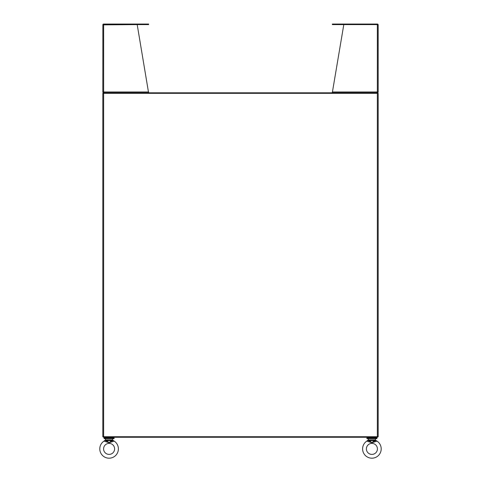 <?xml version="1.0" encoding="UTF-8"?>
<svg xmlns="http://www.w3.org/2000/svg" width="481" height="481" viewBox="0 0 481 481"><rect width="100%" height="100%" fill="white"/><g stroke="black" fill="none" stroke-linecap="round" stroke-linejoin="round"><path stroke-width="0.72" d="M114.105 438.606L104.076 438.606L104.076 437.987L114.105 437.987L114.105 438.606M376.918 438.606L366.895 438.606L366.895 437.987L376.918 437.987L376.918 438.606M113.39 437.265L113.39 437.987M104.798 437.265L104.798 437.987M376.202 437.265L376.202 437.987M367.61 437.265L367.61 437.987M103.361 93.621L103.361 92.803L377.633 92.803L377.633 93.344M377.639 436.724L377.639 437.265L103.361 437.265L103.361 436.724M377.357 436.724L103.637 436.724L103.637 93.344L378.18 93.344L378.18 436.724L377.357 436.724L377.357 93.344M103.637 436.724L102.82 436.724L102.82 93.344L103.637 93.344M378.18 429.389L378.18 100.679M102.82 100.679L102.82 429.389M377.579 92.148L377.357 92.803L378.006 92.478L377.633 91.979M377.026 92.803L377.357 91.979L378.18 91.979L378.18 24.868L377.633 24.868M332.347 91.979L377.357 91.979L377.357 24.597L332.347 24.597L332.347 24.05L377.357 24.05A0.818 0.818 0 0 1 378.132 24.597L343.801 24.597L332.347 92.478M378.006 92.478A0.818 0.818 0 0 0 378.18 91.979L378.132 24.597M103.361 91.979L102.988 92.478L103.637 92.803L103.421 92.148M103.361 24.868L137.193 24.597L148.593 92.803M148.647 24.597L148.647 24.05L148.647 24.597L103.637 24.597L103.637 92.478L103.968 92.803M102.988 92.478A0.818 0.818 0 0 1 102.82 91.979L102.868 24.597A0.818 0.818 0 0 1 103.637 24.05L147.39 24.05L147.39 24.597M148.653 91.979L102.82 91.979L102.868 24.597M148.647 24.05L147.39 24.05M362.602 448.893A9.307 9.307 0 0 1 366.817 441.101L371.909 442.742L376.996 441.101A9.307 9.307 0 0 1 371.909 458.195A9.307 9.307 0 0 1 362.602 448.893M366.396 448.893A5.507 5.507 0 0 1 371.909 443.38A5.507 5.507 0 0 1 377.417 448.893A5.507 5.507 0 0 1 371.909 454.401A5.507 5.507 0 0 1 366.396 448.893M375.204 438.606L368.614 438.606M375.487 438.894L375.487 439.868L374.404 439.868L374.386 440.271L376.996 441.101L375.667 440.331M368.326 438.894L368.145 440.331M374.446 441.035L374.711 441.612L371.909 442.742L369.101 441.612L369.366 441.035L367.989 440.482L366.817 441.101L368.326 439.868L369.414 439.868L369.612 440.626L371.909 442.742L374.2 440.626L374.446 441.035L375.823 440.482L375.487 439.868L375.823 440.482M369.366 441.035L369.426 440.271L367.989 440.482M369.612 440.626L374.2 440.626L374.386 440.271M99.789 448.893A9.307 9.307 0 0 1 104.004 441.101L109.091 442.742L114.183 441.101A9.307 9.307 0 0 1 109.091 458.195A9.307 9.307 0 0 1 99.789 448.893M103.583 448.893A5.507 5.507 0 0 1 109.091 443.38A5.507 5.507 0 0 1 114.604 448.893A5.507 5.507 0 0 1 109.091 454.401A5.507 5.507 0 0 1 103.583 448.893M112.386 438.606L105.796 438.606M112.674 438.894L112.674 439.868L111.586 439.868L111.574 440.271L114.183 441.101L112.855 440.331M105.513 438.894L105.333 440.331M111.899 441.612L111.634 441.035L111.899 441.612L109.091 442.742L106.289 441.612L106.554 441.035L105.177 440.482L104.004 441.101L105.513 439.868L106.596 439.868L106.8 440.626L109.091 442.742L111.388 440.626L111.634 441.035L113.011 440.482L112.674 439.868L113.011 440.482M106.554 441.035L106.614 440.271L105.177 440.482M106.8 440.626L111.388 440.626L111.574 440.271M333.61 24.597L333.61 24.05M369.414 439.868L374.404 439.868M106.596 439.868L111.586 439.868"/></g></svg>
